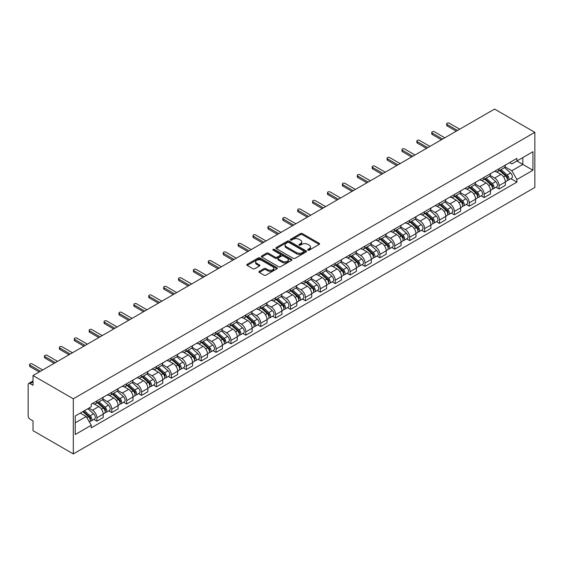<?xml version="1.0" encoding="UTF-8"?>
<svg xmlns="http://www.w3.org/2000/svg" width="563" height="563" viewBox="0 0 563 563"><rect width="100%" height="100%" fill="white"/><g stroke="black" fill="none" stroke-linecap="round" stroke-linejoin="round"><path stroke-width="0.84" d="M307.926 250.148A0.929 0.535 0 0 0 309.242 250.148L319.193 244.398A1.323 0.767 0 0 0 319.587 243.863A1.323 0.767 0 0 0 319.193 243.322L302.324 233.582A1.323 0.767 0 0 0 300.452 233.582L290.494 239.331A0.929 0.535 0 0 0 290.226 239.704A0.929 0.535 0 0 0 290.494 240.084A0.929 0.535 0 0 0 291.81 240.084L293.098 239.345A4.244 2.449 0 0 1 299.094 239.345L300.501 240.155A4.244 2.449 0 0 1 301.74 241.886A4.244 2.449 0 0 1 300.501 243.617L299.213 244.363A0.929 0.535 0 0 0 298.939 244.736A0.929 0.535 0 0 0 299.213 245.116A0.929 0.535 0 0 0 300.522 245.116L301.81 244.377A4.244 2.449 0 0 1 307.806 244.377L309.214 245.186A4.244 2.449 0 0 1 310.459 246.918A4.244 2.449 0 0 1 309.214 248.649L307.926 249.395A0.929 0.535 0 0 0 307.651 249.775A0.929 0.535 0 0 0 307.926 250.148L307.926 249.395M259.311 271.345A1.323 0.767 0 0 0 258.924 271.887A1.323 0.767 0 0 0 259.311 272.429L264.04 275.159A1.323 0.767 0 0 0 265.919 275.159L276.975 268.776A1.323 0.767 0 0 0 277.362 268.234A1.323 0.767 0 0 0 276.975 267.692L260.106 257.953A1.323 0.767 0 0 0 258.234 257.953L247.171 264.343A1.323 0.767 0 0 0 246.784 264.884A1.323 0.767 0 0 0 247.171 265.419L252.893 268.72A1.323 0.767 0 0 0 254.765 268.72L259.501 265.989A1.323 0.767 0 0 0 259.888 265.447A1.323 0.767 0 0 0 259.501 264.906L256.665 263.273A3.547 2.048 0 0 1 255.623 261.823A3.547 2.048 0 0 1 257.812 259.93A3.547 2.048 0 0 1 261.675 260.373L272.781 266.792A3.547 2.048 0 0 1 273.822 268.234A3.547 2.048 0 0 1 271.633 270.127A3.547 2.048 0 0 1 267.77 269.684L265.919 268.614A1.323 0.767 0 0 0 264.04 268.614L259.311 271.345L259.311 272.429M73.31 398.801L33.02 375.542L494.56 109.074L534.85 132.333L73.31 398.801L73.31 453.926L534.85 187.458L534.85 132.333M293.189 258.333A1.323 0.767 0 0 0 295.061 258.333L306.124 251.95A1.323 0.767 0 0 0 306.511 251.408A1.323 0.767 0 0 0 306.124 250.866L289.255 241.126A1.323 0.767 0 0 0 287.376 241.126L276.32 247.516A1.323 0.767 0 0 0 275.933 248.051A1.323 0.767 0 0 0 276.32 248.593L293.189 258.333M273.456 250.352A0.929 0.535 0 0 1 274.399 250.479L274.399 249.381L291.55 259.283A1.323 0.767 0 0 1 291.937 259.825A1.323 0.767 0 0 1 291.55 260.366L280.494 266.749A1.323 0.767 0 0 1 278.615 266.749L261.746 257.01L266.482 254.293L266.482 253.195L261.746 255.926A1.323 0.767 0 0 0 261.359 256.468A1.323 0.767 0 0 0 261.746 257.01L261.746 255.926M266.482 254.293A1.323 0.767 0 0 1 268.354 254.293L268.354 253.195A1.323 0.767 0 0 0 266.482 253.195M268.354 253.195L275.194 257.143A1.323 0.767 0 0 0 277.066 257.143L280.212 255.335A1.323 0.767 0 0 0 280.599 254.793A1.323 0.767 0 0 0 280.212 254.251L273.09 250.134A0.929 0.535 0 0 1 272.816 249.761A0.929 0.535 0 0 1 273.386 249.261A0.929 0.535 0 0 1 274.399 249.381M33.02 375.542L33.02 385.296L30.057 383.586A2.702 1.562 -120 0 0 28.706 383.452A2.702 1.562 -120 0 0 28.15 384.691L28.15 415.888A2.702 1.562 -120 0 0 30.057 419.196L33.02 420.906L33.02 430.667L73.31 453.926M499.043 168.717A6.214 3.589 60 0 1 497.762 171.504L504.061 167.865A6.214 3.589 -120 0 0 505.349 165.079M490.106 175.403L494.652 178.035A6.214 3.589 60 0 1 499.043 185.642L505.349 182.004A6.214 3.589 -120 0 0 500.957 174.396L496.446 171.792M505.349 182.004L505.349 185.368L499.043 189.006L496.024 187.261M497.762 171.504A6.214 3.589 60 0 1 494.701 171.222M499.043 185.642L499.043 189.006M484.152 177.317A6.214 3.589 60 0 1 482.864 180.104L489.17 176.465A6.214 3.589 -120 0 0 490.45 173.678M481.133 195.861L484.152 197.599L490.45 193.961L490.45 190.604A6.214 3.589 -120 0 0 486.059 182.996L481.548 180.392M482.864 180.104A6.214 3.589 60 0 1 479.81 179.822M475.207 184.002L479.76 186.634A6.214 3.589 60 0 1 484.152 194.242L484.152 197.599M469.253 185.917A6.214 3.589 60 0 1 467.973 188.704L474.271 185.065A6.214 3.589 -120 0 0 475.559 182.278M466.234 204.46L469.253 206.199L475.559 202.56L475.559 199.203A6.214 3.589 -120 0 0 471.168 191.596L466.657 188.992M467.973 188.704A6.214 3.589 60 0 1 464.911 188.422M460.316 192.602L464.862 195.234A6.214 3.589 60 0 1 469.253 202.842L469.253 206.199M454.362 194.516A6.214 3.589 60 0 1 453.074 197.303L459.38 193.665A6.214 3.589 -120 0 0 460.661 190.878M451.343 213.053L454.362 214.799L460.661 211.16L460.661 207.803A6.214 3.589 -120 0 0 456.269 200.196L451.758 197.592M453.074 197.303A6.214 3.589 60 0 1 450.02 197.022M445.417 201.202L449.971 203.834A6.214 3.589 60 0 1 454.362 211.435L454.362 214.799M439.471 203.116A6.214 3.589 60 0 1 438.183 205.903L444.481 202.265A6.214 3.589 -120 0 0 445.769 199.478M436.445 221.653L439.471 223.398L445.769 219.76L445.769 216.396A6.214 3.589 -120 0 0 441.378 208.796L436.867 206.185M438.183 205.903A6.214 3.589 60 0 1 435.122 205.622M430.526 209.802L435.072 212.427A6.214 3.589 60 0 1 439.471 220.034L439.471 223.398M424.572 211.716A6.214 3.589 60 0 1 423.285 214.503L429.59 210.865A6.214 3.589 -120 0 0 430.878 208.078M421.553 230.253L424.572 231.998L430.878 228.36L430.878 224.996A6.214 3.589 -120 0 0 426.48 217.388L421.976 214.784M423.285 214.503A6.214 3.589 60 0 1 420.23 214.221M415.628 218.402L420.181 221.027A6.214 3.589 60 0 1 424.572 228.634L424.572 231.998M409.681 220.316A6.214 3.589 60 0 1 408.393 223.103L414.692 219.464A6.214 3.589 -120 0 0 415.98 216.678M406.655 238.853L409.681 240.598L415.98 236.96L415.98 233.596A6.214 3.589 -120 0 0 411.588 225.988L407.077 223.384M408.393 223.103A6.214 3.589 60 0 1 405.332 222.821M400.736 227.002L405.29 229.627A6.214 3.589 60 0 1 409.681 237.234L409.681 240.598M394.783 228.909A6.214 3.589 60 0 1 393.495 231.703L399.8 228.064A6.214 3.589 -120 0 0 401.088 225.277M391.764 247.453L394.783 249.198L401.088 245.559L401.088 242.196A6.214 3.589 -120 0 0 396.697 234.588L392.186 231.984M393.495 231.703A6.214 3.589 60 0 1 390.44 231.421M385.838 235.601L390.391 238.226A6.214 3.589 60 0 1 394.783 245.834L394.783 249.198M379.891 237.509A6.214 3.589 60 0 1 378.603 240.302L384.902 236.664A6.214 3.589 -120 0 0 386.19 233.87M376.865 256.052L379.891 257.798L386.19 254.159L386.19 250.795A6.214 3.589 -120 0 0 381.798 243.188L377.287 240.584M378.603 240.302A6.214 3.589 60 0 1 375.549 240.021M370.947 244.201L375.5 246.826A6.214 3.589 60 0 1 379.891 254.434L379.891 257.798M364.993 246.108A6.214 3.589 60 0 1 363.712 248.902L370.011 245.264A6.214 3.589 -120 0 0 371.298 242.47M361.974 264.652L364.993 266.398L371.298 262.759L371.298 259.395A6.214 3.589 -120 0 0 366.907 251.788L362.396 249.184M363.712 248.902A6.214 3.589 60 0 1 360.651 248.621M356.055 252.801L360.601 255.426A6.214 3.589 60 0 1 364.993 263.034L364.993 266.398M350.102 254.708A6.214 3.589 60 0 1 348.814 257.495L355.119 253.857A6.214 3.589 -120 0 0 356.4 251.07M347.082 273.252L350.102 274.997L356.4 271.359L356.4 267.995A6.214 3.589 -120 0 0 352.009 260.387L347.498 257.784M348.814 257.495A6.214 3.589 60 0 1 345.759 257.221M341.157 261.401L345.71 264.026A6.214 3.589 60 0 1 350.102 271.633L350.102 274.997M335.203 263.308A6.214 3.589 60 0 1 333.922 266.095L340.221 262.457A6.214 3.589 -120 0 0 341.509 259.67M332.184 281.852L335.203 283.597L341.509 279.959L341.509 276.595A6.214 3.589 -120 0 0 337.117 268.987L332.606 266.383M333.922 266.095A6.214 3.589 60 0 1 330.861 265.82M326.266 270.001L330.812 272.626A6.214 3.589 60 0 1 335.203 280.233L335.203 283.597M320.312 271.908A6.214 3.589 60 0 1 319.024 274.695L325.33 271.056A6.214 3.589 -120 0 0 326.61 268.269M317.293 290.452L320.312 292.197L326.61 288.559L326.61 285.195A6.214 3.589 -120 0 0 322.219 277.587L317.708 274.983M319.024 274.695A6.214 3.589 60 0 1 315.97 274.413M311.367 278.594L315.92 281.226A6.214 3.589 60 0 1 320.312 288.833L320.312 292.197M305.413 280.508A6.214 3.589 60 0 1 304.133 283.295L310.431 279.656A6.214 3.589 -120 0 0 311.719 276.869M302.394 299.052L305.42 300.797L311.719 297.158L311.719 293.795A6.214 3.589 -120 0 0 307.328 286.187L302.817 283.583M304.133 283.295A6.214 3.589 60 0 1 301.071 283.013M296.476 287.193L301.022 289.825A6.214 3.589 60 0 1 305.42 297.433L305.42 300.797M290.522 289.108A6.214 3.589 60 0 1 289.234 291.894L295.54 288.256A6.214 3.589 -120 0 0 296.821 285.469M287.503 307.651L290.522 309.39L296.828 305.751L296.828 302.394A6.214 3.589 -120 0 0 292.429 294.787L287.925 292.183M289.234 291.894A6.214 3.589 60 0 1 286.18 291.613M281.577 295.793L286.131 298.425A6.214 3.589 60 0 1 290.522 306.033L290.522 309.39M275.631 297.707A6.214 3.589 60 0 1 274.343 300.494L280.641 296.856A6.214 3.589 -120 0 0 281.929 294.069M272.605 316.244L275.631 317.989L281.929 314.351L281.929 310.994A6.214 3.589 -120 0 0 277.538 303.387L273.027 300.783M274.343 300.494A6.214 3.589 60 0 1 271.282 300.213M266.686 304.393L271.239 307.025A6.214 3.589 60 0 1 275.631 314.633L275.631 317.989M260.732 306.307A6.214 3.589 60 0 1 259.444 309.094L265.75 305.456A6.214 3.589 -120 0 0 267.038 302.669M257.713 324.844L260.732 326.589L267.038 322.951L267.038 319.594A6.214 3.589 -120 0 0 262.647 311.986L258.135 309.383M259.444 309.094A6.214 3.589 60 0 1 256.39 308.813M251.788 312.993L256.341 315.625A6.214 3.589 60 0 1 260.732 323.225L260.732 326.589M245.841 314.907A6.214 3.589 60 0 1 244.553 317.694L250.852 314.055A6.214 3.589 -120 0 0 252.14 311.269M242.815 333.444L245.841 335.189L252.14 331.551L252.14 328.187A6.214 3.589 -120 0 0 247.748 320.579L243.237 317.975M244.553 317.694A6.214 3.589 60 0 1 241.492 317.412M236.896 321.593L241.45 324.218A6.214 3.589 60 0 1 245.841 331.825L245.841 335.189M230.943 323.507A6.214 3.589 60 0 1 229.655 326.294L235.96 322.655A6.214 3.589 -120 0 0 237.248 319.868M227.924 342.044L230.943 343.789L237.248 340.151L237.248 336.787A6.214 3.589 -120 0 0 232.857 329.179L228.346 326.575M229.655 326.294A6.214 3.589 60 0 1 226.6 326.012M221.998 330.192L226.551 332.817A6.214 3.589 60 0 1 230.943 340.425L230.943 343.789M216.051 332.107A6.214 3.589 60 0 1 214.763 334.894L221.062 331.255A6.214 3.589 -120 0 0 222.35 328.468M213.032 350.643L216.051 352.389L222.35 348.75L222.35 345.386A6.214 3.589 -120 0 0 217.958 337.779L213.447 335.175M214.763 334.894A6.214 3.589 60 0 1 211.709 334.612M207.107 338.792L211.66 341.417A6.214 3.589 60 0 1 216.051 349.025L216.051 352.389M201.153 340.699A6.214 3.589 60 0 1 199.872 343.493L206.171 339.855A6.214 3.589 -120 0 0 207.458 337.061M198.134 359.243L201.153 360.989L207.458 357.35L207.458 353.986A6.214 3.589 -120 0 0 203.067 346.379L198.556 343.775M199.872 343.493A6.214 3.589 60 0 1 196.811 343.212M192.215 347.392L196.761 350.017A6.214 3.589 60 0 1 201.153 357.625L201.153 360.989M186.262 349.299A6.214 3.589 60 0 1 184.974 352.093L191.279 348.455A6.214 3.589 -120 0 0 192.56 345.661M183.242 367.843L186.262 369.588L192.56 365.95L192.56 362.586A6.214 3.589 -120 0 0 188.169 354.979L183.658 352.375M184.974 352.093A6.214 3.589 60 0 1 181.919 351.812M177.317 355.992L181.87 358.617A6.214 3.589 60 0 1 186.262 366.224L186.262 369.588M171.363 357.899A6.214 3.589 60 0 1 170.082 360.686L176.381 357.055A6.214 3.589 -120 0 0 177.669 354.261M168.344 376.443L171.363 378.188L177.669 374.55L177.669 371.186A6.214 3.589 -120 0 0 173.277 363.578L168.766 360.974M170.082 360.686A6.214 3.589 60 0 1 167.021 360.411M162.425 364.592L166.972 367.217A6.214 3.589 60 0 1 171.363 374.824L171.363 378.188M156.472 366.499A6.214 3.589 60 0 1 155.184 369.286L161.49 365.647A6.214 3.589 -120 0 0 162.77 362.861M153.453 385.043L156.472 386.788L162.77 383.15L162.77 379.786A6.214 3.589 -120 0 0 158.379 372.178L153.868 369.574M155.184 369.286A6.214 3.589 60 0 1 152.13 369.011M147.527 373.192L152.08 375.817A6.214 3.589 60 0 1 156.472 383.424L156.472 386.788M141.58 375.099A6.214 3.589 60 0 1 140.293 377.886L146.591 374.247A6.214 3.589 -120 0 0 147.879 371.46M138.554 393.643L141.58 395.388L147.879 391.749L147.879 388.386A6.214 3.589 -120 0 0 143.488 380.778L138.977 378.174M140.293 377.886A6.214 3.589 60 0 1 137.231 377.604M132.636 381.791L137.182 384.416A6.214 3.589 60 0 1 141.58 392.024L141.58 395.388M126.682 383.699A6.214 3.589 60 0 1 125.394 386.485L131.7 382.847A6.214 3.589 -120 0 0 132.988 380.06M123.663 402.242L126.682 403.988L132.988 400.349L132.988 396.985A6.214 3.589 -120 0 0 128.589 389.378L124.085 386.774M125.394 386.485A6.214 3.589 60 0 1 122.34 386.204M117.737 390.384L122.291 393.016A6.214 3.589 60 0 1 126.682 400.624L126.682 403.988M111.791 392.298A6.214 3.589 60 0 1 110.503 395.085L116.801 391.447A6.214 3.589 -120 0 0 118.089 388.66M108.765 410.842L111.791 412.58L118.089 408.949L118.089 405.585A6.214 3.589 -120 0 0 113.698 397.978L109.187 395.374M110.503 395.085A6.214 3.589 60 0 1 107.442 394.804M102.846 398.984L107.399 401.616A6.214 3.589 60 0 1 111.791 409.224L111.791 412.58M96.892 400.898A6.214 3.589 60 0 1 95.604 403.685L101.91 400.047A6.214 3.589 -120 0 0 103.198 397.26M93.873 419.442L96.892 421.18L103.198 417.542L103.198 414.185A6.214 3.589 -120 0 0 98.806 406.577L94.295 403.974M95.604 403.685A6.214 3.589 60 0 1 92.55 403.404M88.877 408.119L92.501 410.216A6.214 3.589 60 0 1 96.892 417.823L96.892 421.18M509.599 162.623L511.837 163.924L532.943 151.743L522.823 157.584L522.823 164.417L511.837 170.758L504.997 166.803M75.224 422.834L86.202 416.5L91.262 425.262L75.224 434.523L75.224 416.001L91.262 406.739L91.262 404.15L516.897 158.407L516.897 160.997L532.943 170.258L516.897 179.52L511.837 170.758M532.943 151.743L532.943 170.258M91.262 425.262L91.262 427.852L516.897 182.109L516.897 179.52M86.202 416.5L80.284 413.08M510.923 178.661L516.897 182.109M308.299 250.282L309.214 249.754A4.244 2.449 0 0 0 310.459 248.023L310.459 246.918M301.74 241.886L301.74 242.991A4.244 2.449 0 0 1 300.501 244.722L299.579 245.25M319.193 243.322L319.193 244.398L302.324 234.68A1.323 0.767 0 0 0 300.452 234.68L290.867 240.218M306.103 251.957L289.255 242.231A1.323 0.767 0 0 0 287.376 242.231L276.334 248.607L276.32 247.516M303.781 251.788A0.929 0.535 0 0 0 304.048 251.408A0.929 0.535 0 0 0 303.781 251.028L288.974 242.484A0.929 0.535 0 0 0 287.658 242.484L286.3 243.265A4.244 2.449 0 0 0 285.061 244.996A4.244 2.449 0 0 0 286.3 246.728L296.419 252.569A4.244 2.449 0 0 0 302.422 252.569L303.781 251.788L303.781 252.893A0.929 0.535 0 0 0 304.048 252.513L304.048 251.408M285.061 244.996L285.061 246.101A4.244 2.449 0 0 0 286.3 247.833L286.3 246.728M303.781 252.893L302.422 253.674A4.244 2.449 0 0 1 296.419 253.674L286.3 247.833M268.354 254.293L275.194 258.248A1.323 0.767 0 0 0 277.066 258.248L280.212 256.432A1.323 0.767 0 0 0 280.599 255.891L280.599 254.793M274.399 250.479L291.528 260.373M282.295 261.239A3.547 2.048 0 0 0 286.159 261.689A3.547 2.048 0 0 0 288.347 259.796A3.547 2.048 0 0 0 287.306 258.347L283.393 256.088A1.323 0.767 0 0 0 281.521 256.088L278.382 257.903A1.323 0.767 0 0 0 277.995 258.445A1.323 0.767 0 0 0 278.382 258.98L282.295 261.239L282.295 262.344A3.547 2.048 0 0 0 286.159 262.787A3.547 2.048 0 0 0 288.347 260.894L288.347 259.796M277.995 258.445L277.995 259.543A1.323 0.767 0 0 0 278.382 260.085L278.382 258.98M282.295 262.344L278.382 260.085M273.822 268.234L273.822 269.339A3.547 2.048 0 0 1 271.633 271.232A3.547 2.048 0 0 1 267.77 270.789L265.919 269.719A1.323 0.767 0 0 0 264.04 269.719L259.325 272.443M255.623 261.823L255.623 262.928A3.547 2.048 0 0 0 256.665 264.371L256.665 263.273M259.48 266.003L256.665 264.371M276.961 268.79L260.106 259.057A1.323 0.767 0 0 0 258.234 259.057L247.192 265.433M499.48 170.512L505.546 175.93A3.378 1.949 60 0 1 506.609 181.152L505.349 181.877M499.634 170.659L502.492 172.306M500.092 170.16L506.841 176.184A1.619 0.936 60 0 1 507.354 178.689A1.619 0.936 60 0 1 507.207 178.752M501.098 169.576L507.172 174.994A3.378 1.949 60 0 1 508.227 180.209A3.378 1.949 60 0 1 507.207 180.322M504.483 167.542L510.606 173.01A3.378 1.949 60 0 1 511.668 178.225L508.227 180.209M456.269 131.179L447.106 125.887A1.555 0.894 180 0 1 446.649 125.253L446.649 123.818A1.555 0.894 -0 0 0 447.106 124.451L457.515 130.461M459.711 129.194L449.302 123.184A1.555 0.894 -0 0 0 447.613 122.987A1.555 0.894 -0 0 0 446.649 123.818M484.581 179.111L490.655 184.53A3.378 1.949 60 0 1 491.71 189.752L490.45 190.477M484.743 179.259L487.6 180.906M485.193 178.76L491.949 184.784A1.619 0.936 60 0 1 492.456 187.289A1.619 0.936 60 0 1 492.308 187.352M486.207 178.175L492.273 183.594A3.378 1.949 60 0 1 493.336 188.809A3.378 1.949 60 0 1 492.315 188.922M489.592 176.142L495.714 181.61A3.378 1.949 60 0 1 496.77 186.825L493.336 188.809M469.69 187.711L475.756 193.13A3.378 1.949 60 0 1 476.819 198.345L475.559 199.077M469.852 187.859L472.702 189.506M470.302 187.359L477.051 193.383A1.619 0.936 60 0 1 477.565 195.889A1.619 0.936 60 0 1 477.417 195.952M471.308 186.775L477.382 192.194A3.378 1.949 60 0 1 478.437 197.409A3.378 1.949 60 0 1 477.417 197.522M474.693 184.741L480.816 190.21A3.378 1.949 60 0 1 481.879 195.424L478.437 197.409M454.791 196.311L460.865 201.73A3.378 1.949 60 0 1 461.92 206.945L460.661 207.677M454.953 196.452L457.81 198.106M455.404 195.959L462.16 201.983A1.619 0.936 60 0 1 462.666 204.489A1.619 0.936 60 0 1 462.519 204.552M456.417 195.375L462.483 200.794A3.378 1.949 60 0 1 463.546 206.009A3.378 1.949 60 0 1 462.526 206.121M459.802 193.341L465.925 198.809A3.378 1.949 60 0 1 466.98 204.024L463.546 206.009M441.378 139.779L432.208 134.487A1.555 0.894 180 0 1 431.758 133.853L431.758 132.418A1.555 0.894 -0 0 0 432.208 133.051L442.617 139.061M444.812 137.794L434.411 131.784A1.555 0.894 -0 0 0 432.715 131.587A1.555 0.894 -0 0 0 431.758 132.418M426.48 148.379L417.317 143.086A1.555 0.894 180 0 1 416.859 142.453L416.859 141.017A1.555 0.894 -0 0 0 417.317 141.651L427.725 147.661M429.921 146.394L419.512 140.384A1.555 0.894 -0 0 0 417.823 140.187A1.555 0.894 -0 0 0 416.859 141.017M411.588 156.978L402.425 151.686A1.555 0.894 180 0 1 401.968 151.053L401.968 149.617A1.555 0.894 -0 0 0 402.425 150.251L412.827 156.261M415.022 154.994L404.621 148.984A1.555 0.894 -0 0 0 402.925 148.787A1.555 0.894 -0 0 0 401.968 149.617M439.9 204.911L445.966 210.33A3.378 1.949 60 0 1 447.029 215.545L445.769 216.276M440.062 205.052L442.919 206.705M440.512 204.559L447.261 210.583A1.619 0.936 60 0 1 447.775 213.088A1.619 0.936 60 0 1 447.627 213.145M441.519 203.975L447.592 209.387A3.378 1.949 60 0 1 448.648 214.609A3.378 1.949 60 0 1 447.634 214.721M444.904 201.941L451.026 207.402A3.378 1.949 60 0 1 452.089 212.624L448.648 214.609M425.002 213.511L431.075 218.93A3.378 1.949 60 0 1 432.131 224.144L430.871 224.876M425.164 213.651L428.021 215.305M425.614 213.159L432.37 219.183A1.619 0.936 60 0 1 432.877 221.688A1.619 0.936 60 0 1 432.729 221.745M426.627 212.575L432.694 217.987A3.378 1.949 60 0 1 433.756 223.208A3.378 1.949 60 0 1 432.736 223.314M430.012 210.541L436.135 216.002A3.378 1.949 60 0 1 437.191 221.224L433.756 223.208M396.697 165.578L387.527 160.286A1.555 0.894 180 0 1 387.077 159.653L387.077 158.217A1.555 0.894 -0 0 0 387.527 158.85L397.935 164.86M400.131 163.594L389.723 157.584A1.555 0.894 -0 0 0 388.034 157.387A1.555 0.894 -0 0 0 387.077 158.217M381.798 174.171L372.636 168.886A1.555 0.894 180 0 1 372.178 168.246L372.178 166.817A1.555 0.894 -0 0 0 372.636 167.45L383.037 173.46M385.24 172.187L374.831 166.184A1.555 0.894 -0 0 0 373.135 165.986A1.555 0.894 -0 0 0 372.178 166.817M410.11 222.111L416.177 227.522A3.378 1.949 60 0 1 417.239 232.744L415.98 233.469M410.272 222.251L413.129 223.905M410.723 221.759L417.479 227.783A1.619 0.936 60 0 1 417.985 230.288A1.619 0.936 60 0 1 417.837 230.344M411.736 221.175L417.802 226.586A3.378 1.949 60 0 1 418.865 231.808A3.378 1.949 60 0 1 417.845 231.914M415.114 219.141L421.237 224.602A3.378 1.949 60 0 1 422.299 229.824L418.865 231.808M395.212 230.71L401.285 236.122A3.378 1.949 60 0 1 402.341 241.344L401.081 242.069M395.374 230.851L398.231 232.505M395.824 230.358L402.58 236.383A1.619 0.936 60 0 1 403.087 238.888A1.619 0.936 60 0 1 402.939 238.944M396.838 229.774L402.904 235.186A3.378 1.949 60 0 1 403.967 240.408A3.378 1.949 60 0 1 402.946 240.514M400.223 227.741L406.345 233.202A3.378 1.949 60 0 1 407.401 238.423L403.967 240.408M380.321 239.31L386.387 244.722A3.378 1.949 60 0 1 387.45 249.944L386.19 250.669M380.482 239.451L383.34 241.098M380.933 238.951L387.689 244.982A1.619 0.936 60 0 1 388.196 247.488A1.619 0.936 60 0 1 388.048 247.544M381.946 238.374L388.013 243.786A3.378 1.949 60 0 1 389.075 249.008A3.378 1.949 60 0 1 388.055 249.113M385.324 236.34L391.447 241.801A3.378 1.949 60 0 1 392.51 247.023L389.075 249.008M365.429 247.91L371.496 253.322A3.378 1.949 60 0 1 372.558 258.544L371.298 259.269M365.584 248.051L368.441 249.698M366.041 247.551L372.79 253.582A1.619 0.936 60 0 1 373.297 256.088A1.619 0.936 60 0 1 373.149 256.144M367.048 246.967L373.121 252.386A3.378 1.949 60 0 1 374.177 257.608A3.378 1.949 60 0 1 373.156 257.713M370.433 244.94L376.556 250.401A3.378 1.949 60 0 1 377.618 255.623L374.177 257.608M350.531 256.51L356.604 261.922A3.378 1.949 60 0 1 357.66 267.144L356.4 267.868M350.693 256.651L353.55 258.297M351.143 256.151L357.899 262.182A1.619 0.936 60 0 1 358.406 264.687A1.619 0.936 60 0 1 358.258 264.744M352.156 255.567L358.223 260.986A3.378 1.949 60 0 1 359.285 266.208A3.378 1.949 60 0 1 358.265 266.313M355.542 253.54L361.664 259.001A3.378 1.949 60 0 1 362.72 264.223L359.285 266.208M335.639 265.103L341.706 270.522A3.378 1.949 60 0 1 342.768 275.743L341.509 276.468M335.794 265.25L338.652 266.897M336.252 264.751L343.001 270.782A1.619 0.936 60 0 1 343.514 273.287A1.619 0.936 60 0 1 343.367 273.344M337.258 264.167L343.331 269.586A3.378 1.949 60 0 1 344.387 274.807A3.378 1.949 60 0 1 343.367 274.913M340.643 262.14L346.766 267.601A3.378 1.949 60 0 1 347.828 272.823L344.387 274.807M320.741 273.702L326.814 279.121A3.378 1.949 60 0 1 327.87 284.343L326.61 285.068M320.903 273.85L323.76 275.497M321.353 273.351L328.109 279.375A1.619 0.936 60 0 1 328.616 281.887A1.619 0.936 60 0 1 328.468 281.943M322.367 272.766L328.433 278.185A3.378 1.949 60 0 1 329.496 283.407A3.378 1.949 60 0 1 328.475 283.513M325.752 270.74L331.874 276.201A3.378 1.949 60 0 1 332.93 281.423L329.496 283.407M305.85 282.302L311.916 287.721A3.378 1.949 60 0 1 312.979 292.943L311.719 293.668M306.012 282.45L308.869 284.097M306.462 281.95L313.211 287.974A1.619 0.936 60 0 1 313.725 290.48A1.619 0.936 60 0 1 313.577 290.543M307.468 281.366L313.542 286.785A3.378 1.949 60 0 1 314.597 292A3.378 1.949 60 0 1 313.584 292.113M310.853 279.332L316.976 284.801A3.378 1.949 60 0 1 318.039 290.015L314.597 292M366.907 182.771L357.737 177.479A1.555 0.894 180 0 1 357.287 176.845L357.287 175.417A1.555 0.894 -0 0 0 357.737 176.05L368.146 182.06M370.341 180.786L359.933 174.783A1.555 0.894 -0 0 0 358.244 174.586A1.555 0.894 -0 0 0 357.287 175.417M352.009 191.371L342.846 186.079A1.555 0.894 180 0 1 342.388 185.445L342.388 184.017A1.555 0.894 -0 0 0 342.846 184.65L353.254 190.653M355.45 189.386L345.042 183.383A1.555 0.894 -0 0 0 343.346 183.186A1.555 0.894 -0 0 0 342.388 184.017M337.117 199.971L327.947 194.678A1.555 0.894 180 0 1 327.497 194.045L327.497 192.616A1.555 0.894 -0 0 0 327.947 193.25L338.356 199.253M340.552 197.986L330.143 191.976A1.555 0.894 -0 0 0 328.454 191.786A1.555 0.894 -0 0 0 327.497 192.616M322.219 208.57L313.056 203.278A1.555 0.894 180 0 1 312.599 202.645L312.599 201.209A1.555 0.894 -0 0 0 313.056 201.85L323.465 207.853M325.66 206.586L315.252 200.576A1.555 0.894 -0 0 0 313.556 200.386A1.555 0.894 -0 0 0 312.599 201.209M307.328 217.17L298.158 211.878A1.555 0.894 180 0 1 297.707 211.245L297.707 209.809A1.555 0.894 -0 0 0 298.158 210.442L308.566 216.452M310.762 215.186L300.353 209.176A1.555 0.894 -0 0 0 298.664 208.986A1.555 0.894 -0 0 0 297.707 209.809M292.429 225.77L283.266 220.478A1.555 0.894 180 0 1 282.809 219.844L282.809 218.409A1.555 0.894 -0 0 0 283.266 219.042L293.675 225.052M295.871 223.785L285.462 217.775A1.555 0.894 -0 0 0 283.773 217.585A1.555 0.894 -0 0 0 282.809 218.409M277.538 234.37L268.375 229.078A1.555 0.894 180 0 1 267.918 228.444L267.918 227.009A1.555 0.894 -0 0 0 268.375 227.642L278.776 233.652M280.972 232.385L270.571 226.375A1.555 0.894 -0 0 0 268.875 226.185A1.555 0.894 -0 0 0 267.918 227.009M262.639 242.97L253.477 237.677A1.555 0.894 180 0 1 253.019 237.044L253.019 235.608A1.555 0.894 -0 0 0 253.477 236.242L263.885 242.252M266.081 240.985L255.672 234.975A1.555 0.894 -0 0 0 253.983 234.778A1.555 0.894 -0 0 0 253.019 235.608M290.951 290.902L297.025 296.321A3.378 1.949 60 0 1 298.08 301.543L296.821 302.268M291.113 291.05L293.97 292.697M291.564 290.55L298.32 296.574A1.619 0.936 60 0 1 298.826 299.08A1.619 0.936 60 0 1 298.679 299.143M292.577 289.966L298.643 295.385A3.378 1.949 60 0 1 299.706 300.6A3.378 1.949 60 0 1 298.686 300.712M295.962 287.932L302.085 293.4A3.378 1.949 60 0 1 303.14 298.615L299.706 300.6M276.06 299.502L282.126 304.921A3.378 1.949 60 0 1 283.189 310.136L281.929 310.867M276.222 299.65L279.079 301.296M276.672 299.15L283.421 305.174A1.619 0.936 60 0 1 283.935 307.679A1.619 0.936 60 0 1 283.787 307.743M277.679 298.566L283.752 303.985A3.378 1.949 60 0 1 284.808 309.2A3.378 1.949 60 0 1 283.794 309.312M281.064 296.532L287.186 302A3.378 1.949 60 0 1 288.249 307.215L284.808 309.2M261.162 308.102L267.235 313.521A3.378 1.949 60 0 1 268.291 318.735L267.031 319.467M261.323 308.243L264.181 309.896M261.774 307.75L268.53 313.774A1.619 0.936 60 0 1 269.037 316.279A1.619 0.936 60 0 1 268.889 316.343M262.787 307.166L268.854 312.578A3.378 1.949 60 0 1 269.916 317.799A3.378 1.949 60 0 1 268.896 317.912M266.172 305.132L272.295 310.6A3.378 1.949 60 0 1 273.351 315.815L269.916 317.799M246.27 316.702L252.337 322.12A3.378 1.949 60 0 1 253.399 327.335L252.14 328.067M246.432 316.842L249.289 318.496M246.883 316.35L253.639 322.374A1.619 0.936 60 0 1 254.145 324.879A1.619 0.936 60 0 1 253.997 324.935M247.896 315.766L253.962 321.177A3.378 1.949 60 0 1 255.025 326.399A3.378 1.949 60 0 1 254.004 326.512M251.274 313.732L257.397 319.193A3.378 1.949 60 0 1 258.459 324.415L255.025 326.399M231.372 325.301L237.445 330.713A3.378 1.949 60 0 1 238.501 335.935L237.248 336.667M231.534 325.442L234.391 327.096M231.984 324.95L238.74 330.974A1.619 0.936 60 0 1 239.247 333.479A1.619 0.936 60 0 1 239.099 333.535M232.998 324.365L239.071 329.777A3.378 1.949 60 0 1 240.127 334.999A3.378 1.949 60 0 1 239.106 335.105M236.383 322.332L242.505 327.793A3.378 1.949 60 0 1 243.568 333.014L240.127 334.999M216.481 333.901L222.547 339.313A3.378 1.949 60 0 1 223.61 344.535L222.35 345.26M216.642 334.042L219.5 335.696M217.093 333.549L223.849 339.573A1.619 0.936 60 0 1 224.356 342.079A1.619 0.936 60 0 1 224.208 342.135M218.106 332.965L224.173 338.377A3.378 1.949 60 0 1 225.235 343.599A3.378 1.949 60 0 1 224.215 343.704M221.491 330.931L227.614 336.392A3.378 1.949 60 0 1 228.669 341.614L225.235 343.599M247.748 251.57L238.585 246.277A1.555 0.894 180 0 1 238.128 245.644L238.128 244.208A1.555 0.894 -0 0 0 238.585 244.842L248.987 250.852M251.182 249.585L240.781 243.575A1.555 0.894 -0 0 0 239.085 243.378A1.555 0.894 -0 0 0 238.128 244.208M232.857 260.169L223.687 254.877A1.555 0.894 180 0 1 223.237 254.244L223.237 252.808A1.555 0.894 -0 0 0 223.687 253.441L234.095 259.452M236.291 258.185L225.883 252.175A1.555 0.894 -0 0 0 224.194 251.978A1.555 0.894 -0 0 0 223.237 252.808M217.958 268.769L208.796 263.477A1.555 0.894 180 0 1 208.338 262.844L208.338 261.408A1.555 0.894 -0 0 0 208.796 262.041L219.204 268.051M221.4 266.785L210.991 260.775A1.555 0.894 -0 0 0 209.295 260.578A1.555 0.894 -0 0 0 208.338 261.408M203.067 277.362L193.897 272.077A1.555 0.894 180 0 1 193.447 271.436L193.447 270.008A1.555 0.894 -0 0 0 193.897 270.641L204.306 276.651M206.501 275.384L196.093 269.374A1.555 0.894 -0 0 0 194.404 269.177A1.555 0.894 -0 0 0 193.447 270.008M188.169 285.962L179.006 280.67A1.555 0.894 180 0 1 178.548 280.036L178.548 278.608A1.555 0.894 -0 0 0 179.006 279.241L189.414 285.251M191.61 283.977L181.202 277.974A1.555 0.894 -0 0 0 179.506 277.777A1.555 0.894 -0 0 0 178.548 278.608M173.277 294.562L164.107 289.269A1.555 0.894 180 0 1 163.657 288.636L163.657 287.207A1.555 0.894 -0 0 0 164.107 287.841L174.516 293.851M176.712 292.577L166.303 286.574A1.555 0.894 -0 0 0 164.614 286.377A1.555 0.894 -0 0 0 163.657 287.207M201.589 342.501L207.656 347.913A3.378 1.949 60 0 1 208.718 353.135L207.458 353.86M201.744 342.642L204.601 344.296M202.201 342.149L208.95 348.173A1.619 0.936 60 0 1 209.464 350.679A1.619 0.936 60 0 1 209.316 350.735M203.208 341.565L209.281 346.977A3.378 1.949 60 0 1 210.337 352.199A3.378 1.949 60 0 1 209.316 352.304M206.593 339.531L212.715 344.992A3.378 1.949 60 0 1 213.778 350.214L210.337 352.199M158.379 303.161L149.216 297.869A1.555 0.894 180 0 1 148.759 297.236L148.759 295.807A1.555 0.894 -0 0 0 149.216 296.441L159.625 302.444M161.82 301.177L151.412 295.174A1.555 0.894 -0 0 0 149.723 294.977A1.555 0.894 -0 0 0 148.759 295.807M186.691 351.101L192.764 356.513A3.378 1.949 60 0 1 193.82 361.735L192.56 362.459M186.853 351.242L189.71 352.888M187.303 350.742L194.059 356.773A1.619 0.936 60 0 1 194.566 359.278A1.619 0.936 60 0 1 194.418 359.335M188.316 350.165L194.383 355.577A3.378 1.949 60 0 1 195.445 360.799A3.378 1.949 60 0 1 194.425 360.904M191.701 348.131L197.824 353.592A3.378 1.949 60 0 1 198.88 358.814L195.445 360.799M143.488 311.761L134.318 306.469A1.555 0.894 180 0 1 133.867 305.836L133.867 304.407A1.555 0.894 -0 0 0 134.318 305.04L144.726 311.043M146.922 309.777L136.52 303.767A1.555 0.894 -0 0 0 134.824 303.577A1.555 0.894 -0 0 0 133.867 304.407M171.799 359.701L177.866 365.113A3.378 1.949 60 0 1 178.928 370.334L177.669 371.059M171.961 359.841L174.811 361.488M172.412 359.342L179.161 365.373A1.619 0.936 60 0 1 179.674 367.878A1.619 0.936 60 0 1 179.527 367.935M173.418 358.758L179.491 364.177A3.378 1.949 60 0 1 180.547 369.398A3.378 1.949 60 0 1 179.527 369.504M176.803 356.731L182.926 362.192A3.378 1.949 60 0 1 183.988 367.414L180.547 369.398M128.589 320.361L119.426 315.069A1.555 0.894 180 0 1 118.969 314.435L118.969 313A1.555 0.894 -0 0 0 119.426 313.64L129.835 319.643M132.031 318.376L121.622 312.366A1.555 0.894 -0 0 0 119.933 312.176A1.555 0.894 -0 0 0 118.969 313M156.901 368.301L162.974 373.712A3.378 1.949 60 0 1 164.03 378.934L162.77 379.659M157.063 368.441L159.92 370.088M157.513 367.942L164.269 373.973A1.619 0.936 60 0 1 164.776 376.478A1.619 0.936 60 0 1 164.628 376.534M158.527 367.358L164.593 372.776A3.378 1.949 60 0 1 165.656 377.998A3.378 1.949 60 0 1 164.635 378.104M161.912 365.331L168.034 370.792A3.378 1.949 60 0 1 169.09 376.014L165.656 377.998M113.698 328.961L104.535 323.669A1.555 0.894 180 0 1 104.078 323.035L104.078 321.6A1.555 0.894 -0 0 0 104.535 322.233L114.936 328.243M117.132 326.976L106.731 320.966A1.555 0.894 -0 0 0 105.035 320.776A1.555 0.894 -0 0 0 104.078 321.6M142.01 376.893L148.076 382.312A3.378 1.949 60 0 1 149.139 387.534L147.879 388.259M142.172 377.041L145.029 378.688M142.622 376.541L149.371 382.573A1.619 0.936 60 0 1 149.885 385.078A1.619 0.936 60 0 1 149.737 385.134M143.628 375.957L149.702 381.376A3.378 1.949 60 0 1 150.757 386.598A3.378 1.949 60 0 1 149.744 386.704M147.013 373.931L153.136 379.392A3.378 1.949 60 0 1 154.199 384.613L150.757 386.598M98.806 337.561L89.637 332.269A1.555 0.894 180 0 1 89.186 331.635L89.186 330.2A1.555 0.894 -0 0 0 89.637 330.833L100.045 336.843M102.241 335.576L91.832 329.566A1.555 0.894 -0 0 0 90.143 329.376A1.555 0.894 -0 0 0 89.186 330.2M127.111 385.493L133.185 390.912A3.378 1.949 60 0 1 134.24 396.134L132.981 396.859M127.273 385.641L130.13 387.288M127.724 385.141L134.48 391.165A1.619 0.936 60 0 1 134.986 393.671A1.619 0.936 60 0 1 134.838 393.734M128.737 384.557L134.803 389.976A3.378 1.949 60 0 1 135.866 395.191A3.378 1.949 60 0 1 134.846 395.303M132.122 382.53L138.245 387.991A3.378 1.949 60 0 1 139.3 393.213L135.866 395.191M83.908 346.161L74.745 340.868A1.555 0.894 180 0 1 74.288 340.235L74.288 338.799A1.555 0.894 -0 0 0 74.745 339.433L85.147 345.443M87.349 344.176L76.941 338.166A1.555 0.894 -0 0 0 75.245 337.976A1.555 0.894 -0 0 0 74.288 338.799M112.22 394.093L118.286 399.512A3.378 1.949 60 0 1 119.349 404.734L118.089 405.459M112.382 394.241L115.239 395.888M112.832 393.741L119.588 399.765A1.619 0.936 60 0 1 120.095 402.271A1.619 0.936 60 0 1 119.947 402.334M113.846 393.157L119.912 398.576A3.378 1.949 60 0 1 120.975 403.791A3.378 1.949 60 0 1 119.954 403.903M117.224 391.123L123.346 396.591A3.378 1.949 60 0 1 124.409 401.806L120.975 403.791M69.017 354.76L59.847 349.468A1.555 0.894 180 0 1 59.397 348.835L59.397 347.399A1.555 0.894 -0 0 0 59.847 348.033L70.255 354.043M72.451 352.776L62.043 346.766A1.555 0.894 -0 0 0 60.354 346.569A1.555 0.894 -0 0 0 59.397 347.399M97.322 402.693L103.395 408.112A3.378 1.949 60 0 1 104.451 413.326L103.191 414.058M97.483 402.841L100.341 404.487M97.934 402.341L104.69 408.365A1.619 0.936 60 0 1 105.197 410.87A1.619 0.936 60 0 1 105.049 410.934M98.947 401.757L105.014 407.176A3.378 1.949 60 0 1 106.076 412.39A3.378 1.949 60 0 1 105.056 412.503M102.332 399.723L108.455 405.191A3.378 1.949 60 0 1 109.511 410.406L106.076 412.39M54.118 363.36L44.956 358.068A1.555 0.894 180 0 1 44.498 357.435L44.498 355.999A1.555 0.894 -0 0 0 44.956 356.632L55.364 362.642M57.56 361.376L47.151 355.366A1.555 0.894 -0 0 0 45.455 355.169A1.555 0.894 -0 0 0 44.498 355.999M82.803 411.623L88.497 416.711A3.378 1.949 60 0 1 89.559 421.926L89.39 422.025M82.86 411.588L85.449 413.087M83.415 411.272L89.798 416.965A1.619 0.936 60 0 1 90.305 419.47A1.619 0.936 60 0 1 90.157 419.534M84.422 410.687L90.122 415.775A3.378 1.949 60 0 1 91.185 420.99A3.378 1.949 60 0 1 90.164 421.103M87.863 408.703L93.557 413.791A3.378 1.949 60 0 1 94.619 419.006L91.185 420.99M39.227 371.96L30.057 366.668A1.555 0.894 180 0 1 29.607 366.034L29.607 364.599A1.555 0.894 -0 0 0 30.057 365.232L40.466 371.242M42.661 369.975L32.253 363.965A1.555 0.894 -0 0 0 30.564 363.768A1.555 0.894 -0 0 0 29.607 364.599M111.791 409.224L118.089 405.585M126.682 400.624L132.988 396.985M141.58 392.024L147.879 388.386M156.472 383.424L162.77 379.786M171.363 374.824L177.669 371.186M186.262 366.224L192.56 362.586M201.153 357.625L207.458 353.986M216.051 349.025L222.35 345.386M230.943 340.425L237.248 336.787M245.841 331.825L252.14 328.187M260.732 323.225L267.038 319.594M275.631 314.633L281.929 310.994M290.522 306.033L296.828 302.394M305.42 297.433L311.719 293.795M320.312 288.833L326.61 285.195M335.203 280.233L341.509 276.595M350.102 271.633L356.4 267.995M364.993 263.034L371.298 259.395M379.891 254.434L386.19 250.795M394.783 245.834L401.088 242.196M409.681 237.234L415.98 233.596M424.572 228.634L430.878 224.996M439.471 220.034L445.769 216.396M454.362 211.435L460.661 207.803M469.253 202.842L475.559 199.203M484.152 194.242L490.45 190.604M96.892 417.823L103.198 414.185M92.501 410.216L98.806 406.577M107.399 401.616L113.698 397.978M122.291 393.016L128.589 389.378M137.182 384.416L143.488 380.778M152.08 375.817L158.379 372.178M166.972 367.217L173.277 363.578M181.87 358.617L188.169 354.979M196.761 350.017L203.067 346.379M211.66 341.417L217.958 337.779M226.551 332.817L232.857 329.179M241.45 324.218L247.748 320.579M256.341 315.625L262.647 311.986M271.239 307.025L277.538 303.387M286.131 298.425L292.429 294.787M301.022 289.825L307.328 286.187M315.92 281.226L322.219 277.587M330.812 272.626L337.117 268.987M345.71 264.026L352.009 260.387M360.601 255.426L366.907 251.788M375.5 246.826L381.798 243.188M390.391 238.226L396.697 234.588M405.29 229.627L411.588 225.988M420.181 221.027L426.48 217.388M435.072 212.427L441.378 208.796M449.971 203.834L456.269 200.196M464.862 195.234L471.168 191.596M479.76 186.634L486.059 182.996M494.652 178.035L500.957 174.396M33.02 381.883L30.057 383.586M309.214 249.754L309.214 248.649M299.213 245.116L299.213 244.363M300.501 244.722L300.501 243.617M290.494 240.084L290.494 239.331M300.452 234.68L300.452 233.582M302.324 234.68L302.324 233.582M287.376 242.231L287.376 241.126M289.255 242.231L289.255 241.126M306.124 251.95L306.124 250.866M296.419 253.674L296.419 252.569M302.422 253.674L302.422 252.569M275.194 258.248L275.194 257.143M277.066 258.248L277.066 257.143M280.212 256.432L280.212 255.335M291.55 260.366L291.55 259.283M264.04 269.719L264.04 268.614M265.919 269.719L265.919 268.614M267.77 270.789L267.77 269.684M259.501 265.989L259.501 264.906M247.171 265.419L247.171 264.343M258.234 259.057L258.234 257.953M260.106 259.057L260.106 257.953M276.975 268.776L276.975 267.692M505.546 175.93L503.653 177.021M507.685 177.95L507.08 178.302M510.606 173.01L507.172 174.994M447.106 124.451L447.106 125.887M490.655 184.53L488.761 185.621M492.794 186.55L492.182 186.902M495.714 181.61L492.273 183.594M475.756 193.13L473.863 194.221M477.896 195.15L477.29 195.502M480.816 190.21L477.382 192.194M460.865 201.73L458.972 202.821M463.004 203.75L462.392 204.102M465.925 198.809L462.483 200.794M432.208 133.051L432.208 134.487M417.317 141.651L417.317 143.086M402.425 150.251L402.425 151.686M445.966 210.33L444.073 211.421M448.106 212.35L447.501 212.701M451.026 207.402L447.592 209.387M431.075 218.93L429.182 220.02M433.214 220.949L432.602 221.301M436.135 216.002L432.694 217.987M387.527 158.85L387.527 160.286M372.636 167.45L372.636 168.886M416.177 227.522L414.284 228.62M418.316 229.549L417.711 229.894M421.237 224.602L417.802 226.586M401.285 236.122L399.392 237.22M403.425 238.149L402.819 238.494M406.345 233.202L402.904 235.186M386.387 244.722L384.494 245.82M388.533 246.742L387.921 247.094M391.447 241.801L388.013 243.786M371.496 253.322L369.602 254.413M373.635 255.342L373.03 255.693M376.556 250.401L373.121 252.386M356.604 261.922L354.711 263.012M358.744 263.941L358.131 264.293M361.664 259.001L358.223 260.986M341.706 270.522L339.813 271.612M343.845 272.541L343.24 272.893M346.766 267.601L343.331 269.586M326.814 279.121L324.921 280.212M328.954 281.141L328.342 281.493M331.874 276.201L328.433 278.185M311.916 287.721L310.023 288.812M314.055 289.741L313.45 290.093M316.976 284.801L313.542 286.785M357.737 176.05L357.737 177.479M342.846 184.65L342.846 186.079M327.947 193.25L327.947 194.678M313.056 201.85L313.056 203.278M298.158 210.442L298.158 211.878M283.266 219.042L283.266 220.478M268.375 227.642L268.375 229.078M253.477 236.242L253.477 237.677M297.025 296.321L295.132 297.412M299.164 298.341L298.552 298.693M302.085 293.4L298.643 295.385M282.126 304.921L280.233 306.012M284.266 306.941L283.661 307.292M287.186 302L283.752 303.985M267.235 313.521L265.342 314.611M269.374 315.54L268.769 315.892M272.295 310.6L268.854 312.578M252.337 322.12L250.444 323.211M254.483 324.14L253.871 324.492M257.397 319.193L253.962 321.177M237.445 330.713L235.552 331.811M239.585 332.74L238.979 333.092M242.505 327.793L239.071 329.777M222.547 339.313L220.661 340.411M224.693 341.34L224.081 341.685M227.614 336.392L224.173 338.377M238.585 244.842L238.585 246.277M223.687 253.441L223.687 254.877M208.796 262.041L208.796 263.477M193.897 270.641L193.897 272.077M179.006 279.241L179.006 280.67M164.107 287.841L164.107 289.269M207.656 347.913L205.762 349.011M209.795 349.933L209.19 350.285M212.715 344.992L209.281 346.977M149.216 296.441L149.216 297.869M192.764 356.513L190.871 357.611M194.904 358.532L194.291 358.884M197.824 353.592L194.383 355.577M134.318 305.04L134.318 306.469M177.866 365.113L175.973 366.203M180.005 367.132L179.4 367.484M182.926 362.192L179.491 364.177M119.426 313.64L119.426 315.069M162.974 373.712L161.081 374.803M165.114 375.732L164.502 376.084M168.034 370.792L164.593 372.776M104.535 322.233L104.535 323.669M148.076 382.312L146.183 383.403M150.215 384.332L149.61 384.684M153.136 379.392L149.702 381.376M89.637 330.833L89.637 332.269M133.185 390.912L131.292 392.003M135.324 392.932L134.712 393.284M138.245 387.991L134.803 389.976M74.745 339.433L74.745 340.868M118.286 399.512L116.393 400.603M120.426 401.532L119.82 401.883M123.346 396.591L119.912 398.576M59.847 348.033L59.847 349.468M103.395 408.112L101.502 409.202M105.534 410.131L104.929 410.483M108.455 405.191L105.014 407.176M44.956 356.632L44.956 358.068M88.497 416.711L86.864 417.655M90.643 418.731L90.031 419.083M93.557 413.791L90.122 415.775M30.057 365.232L30.057 366.668M28.706 383.452L33.02 380.968"/></g></svg>
